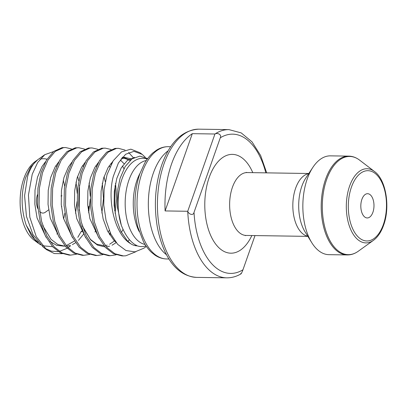 <?xml version="1.0" encoding="UTF-8"?>
<svg xmlns="http://www.w3.org/2000/svg" width="407" height="407" viewBox="0 0 407 407"><rect width="100%" height="100%" fill="white"/><g stroke="black" fill="none" stroke-linecap="round" stroke-linejoin="round"><path stroke-width="0.61" d="M372.909 212.281A12.129 6.583 -89.1 0 1 364.774 217.038A12.129 6.583 -89.1 0 1 361.894 199.369A12.129 6.583 -89.1 0 1 365.11 194.541A12.129 6.583 -89.1 0 1 372.553 198.087A12.129 6.583 -89.1 0 1 372.909 212.281M48.631 209.859L45.33 212.235A12.129 6.583 -89.1 0 1 39.728 211.543M37.927 208.776A12.129 6.583 -89.1 0 1 37.454 194.724M61.437 206.614L61.818 206.619A5.393 2.925 -89.1 0 1 61.432 206.568M348.784 156.13A49.41 26.826 -89.1 0 0 325.605 179.233A49.41 26.826 -89.1 0 0 324.247 229.248A49.41 26.826 -89.1 0 0 347.293 254.94L328.942 254.665A49.41 26.826 -89.1 0 1 311.772 242.684A49.41 26.826 -89.1 0 1 307.249 178.953A49.41 26.826 -89.1 0 1 312.907 167.308A49.41 26.826 -89.1 0 1 330.428 155.856L348.784 156.13C352.594 156.207 356.206 157.545 359.62 160.144A49.11 26.664 90.9 0 0 326.684 179.406A49.11 26.664 90.9 0 0 328.113 236.879A49.11 26.664 90.9 0 0 358.252 251.251L373.458 240.334A37.093 20.141 -89.1 0 1 350.697 229.477A37.093 20.141 -89.1 0 1 349.618 186.065A37.093 20.141 -89.1 0 1 374.491 171.515L359.62 160.144M40.593 244.866L33.893 239.988A42.221 22.924 -89.1 0 1 23.871 178.47A42.221 22.924 -89.1 0 1 35.073 161.65L37.332 160.032M40.059 159.198A42.221 22.924 -89.1 0 1 46.993 159.223M55.942 165.588A42.221 22.924 -89.1 0 1 56.588 166.402M63.222 180.184A42.221 22.924 -89.1 0 1 64.662 186.106M64.861 213.146A42.221 22.924 -89.1 0 1 63.614 218.854M38.156 243.244L31.441 235.846L26.231 225.224C20.976 209.173 20.793 193.284 25.677 177.549L30.596 167.221L37.327 160.032M44.795 154.67L37.851 159.656L34.04 163.426C31.385 166.799 29.228 171.184 27.574 176.582L24.588 195.752L26.45 216.402L32.982 234.61L43.147 247.059L46.591 249.695L36.264 236.655L29.838 217.236L28.439 195.019L32.245 174.196L37.693 162.464L44.795 154.67L53.51 151.597M76.053 182.031L77.198 193.356M77.065 201.628L75.544 213.248M57.341 233.43A42.221 22.924 -89.1 0 1 56.888 234.096M52.574 246.673L42.394 245.767M44.912 248.306L51.491 251.185L58.247 251.582M59.412 251.399L67.15 248.28M68.025 247.705L70.564 245.752M77.798 237.367L81.39 231.115M62.312 253.709L54.299 253.546L46.591 249.695M76.45 254.248L70.564 255.118L62.017 252.935L54.187 246.851L46.769 235.775L41.58 221.322L39.062 204.919L39.403 188.161L42.501 172.69L47.985 160.022L55.255 151.394L63.538 147.649L65.573 147.532L71.423 148.901M88.807 206.273A53.749 29.187 -89.1 0 1 88.38 211.141M65.573 147.532L62.068 147.629L53.785 151.373L46.515 160.002L41.031 172.67L37.932 188.141L37.597 204.899L40.11 221.301L45.299 235.75L52.717 246.83L60.546 252.91L69.093 255.097L70.564 255.118M135.857 251.74L125.773 255.794L123.428 255.911L114.881 253.729L107.046 247.644L99.629 236.569L94.444 222.12L91.926 205.713L92.267 188.955L95.36 173.489L100.844 160.821L108.12 152.193L116.402 148.448L118.437 148.326L125.076 150.086M128.612 152.493L133.252 157.58M118.437 148.326L114.932 148.423L106.649 152.167L99.379 160.796L93.895 173.463L90.797 188.934L90.456 205.693L92.974 222.095L98.158 236.543L105.581 247.624L113.411 253.709L121.958 255.891L123.428 255.911M116.097 254.848L110.211 255.713L101.664 253.53L93.834 247.446L86.416 236.37L81.227 221.922L78.714 205.515L79.05 188.756L82.148 173.29L87.632 160.623L94.902 151.994L103.185 148.25L105.22 148.128L111.07 149.496M105.22 148.128L101.714 148.224L93.432 151.969L86.162 160.597L80.678 173.265L77.579 188.736L77.244 205.494L79.757 221.896L84.946 236.345L92.364 247.425L100.193 253.51L108.745 255.693L110.211 255.713M102.879 254.65L96.998 255.515L88.451 253.332L80.617 247.247L73.199 236.172L68.01 221.723L65.496 205.316L65.837 188.558L68.931 173.092L74.415 160.424L81.685 151.796L89.967 148.051L92.007 147.929L97.853 149.298M114.718 210.887L115.105 185.582M92.007 147.929L88.502 148.026L80.22 151.77L72.945 160.399L67.46 173.067L64.367 188.538L64.026 205.296L66.539 221.698L71.729 236.146L79.146 247.227L86.981 253.312L95.528 255.494L96.998 255.515M89.662 254.446L83.781 255.316L75.234 253.134L67.399 247.049L59.982 235.974L54.797 221.525L52.279 205.118L52.62 188.36L55.713 172.894L61.198 160.221L68.473 151.592L76.755 147.848L78.79 147.731L84.636 149.099M78.79 147.731L75.285 147.827L67.002 151.572L59.727 160.2L54.243 172.868L51.15 188.339L50.809 205.097L53.327 221.5L58.511 235.948L65.929 247.029L73.764 253.113L82.311 255.296L83.781 255.316M110.149 232.55L109.366 234.259M147.66 158.613L139.876 156.11L132.051 158.837L125.158 166.544L120.06 178.363L117.811 189.352L117.552 207.885L121.337 225.346C125.641 236.177 130.988 243.025 137.373 245.889C134.824 245.777 132.55 245.019 130.561 243.615C114.56 234.351 106.939 199.888 113.294 176.399L118.412 162.953L125.641 154.263L133.969 151.333L142.206 154.406L145.248 157.255M142.206 154.406L140.044 152.752L130.845 149.16L121.5 151.913L113.207 160.74L107.056 174.583L104.136 189.224L103.765 204.986L106.039 220.385L110.801 233.949L117.659 244.342L125.987 250.534L135.027 251.867L143.915 248.184L146.357 246.433M166.575 254.828A56.151 30.489 -89.1 0 1 153.337 173.097A56.151 30.489 -89.1 0 1 168.137 150.804M266.697 172.863L260.643 155.525L252.004 141.86L241.214 132.906L228.963 129.619A74.115 40.242 -89.1 0 0 214.942 134.005L192.313 133.669A74.115 40.242 90.9 0 0 171.571 163.929A74.115 40.242 90.9 0 0 165.105 210.933L187.734 211.274L214.942 134.005C217.399 132.519 222.013 134.554 220.284 137.79L194.012 212.388C193.315 216.036 188.67 214.219 187.734 211.274A74.115 40.242 -89.1 0 0 226.735 277.833C231.68 277.884 236.436 276.562 241.005 273.87M240.756 273.448C240.822 274.608 241.56 273.387 242.959 269.78L255.001 235.582M61.081 196.088A5.393 2.925 -89.1 0 1 61.981 195.843L61.091 195.828M192.313 133.669L165.105 210.933M196.561 277.381C175.112 275.936 162.714 254.543 157.311 226.964C153.688 205.189 155.194 184.437 161.828 164.718C170.101 141.982 182.422 130.133 198.789 129.167A74.115 40.242 90.9 0 0 164.026 163.818A74.115 40.242 90.9 0 0 161.991 238.843A74.115 40.242 90.9 0 0 196.561 277.381L226.735 277.833M383.358 224.537A35.15 19.083 90.9 0 0 377.879 176.073A35.15 19.083 90.9 0 0 351.445 187.113A35.15 19.083 90.9 0 0 356.924 235.577A35.15 19.083 90.9 0 0 383.358 224.537M311.772 242.684L305.082 231.888A35.389 19.215 -89.1 0 1 301.841 186.243A35.389 19.215 -89.1 0 1 305.896 177.9L312.907 167.308M121.337 225.346A44.149 23.972 -89.1 0 1 122.029 178.932A44.149 23.972 -89.1 0 1 147.258 159.157M145.955 245.853A44.149 23.972 -89.1 0 1 137.373 245.889M145.06 244.475A42.221 22.924 -89.1 0 1 128.938 180.052A42.221 22.924 -89.1 0 1 146.322 160.506M139.097 231.41A42.221 22.924 -89.1 0 1 137.017 180.174A42.221 22.924 -89.1 0 1 139.972 173.387M142.012 172.929A56.151 30.489 -89.1 0 1 168.35 146.678C164.26 146.642 160.358 147.782 156.639 150.091L152.946 152.834C149.832 155.566 147.069 159.02 144.653 163.192L139.815 173.83C134.112 191.117 133.445 208.837 137.81 226.994L143.473 241.743C145.757 245.986 148.418 249.516 151.45 252.345L155.057 255.199C158.705 257.621 162.571 258.872 166.661 258.964A56.151 30.489 -89.1 0 1 140.471 229.767A56.151 30.489 -89.1 0 1 142.012 172.929M307.865 236.375L246.235 235.45A31.441 17.074 -89.1 0 1 231.568 219.098A31.441 17.074 -89.1 0 1 232.433 187.271A31.441 17.074 -89.1 0 1 247.181 172.573L246.174 172.385M251.841 235.536A49.41 26.826 -89.1 0 1 215.4 243.717A49.41 26.826 -89.1 0 1 209.188 177.477A49.41 26.826 -89.1 0 1 252.788 172.654M307.768 236.223A31.441 17.074 -89.1 0 1 295.635 188.222A31.441 17.074 -89.1 0 1 308.709 173.647M194.012 212.388A69.622 37.805 90.9 0 0 242.959 269.78M265.822 172.853A69.622 37.805 90.9 0 0 220.284 137.79M26.231 225.224L34.6 239.113L38.248 242.369M45.564 161.665L41.977 166.605L37.495 177.213L35.007 190.166L34.834 204.197L37.047 217.938L46.113 237.337M49.939 241.356L56.654 245.329L63.711 246.138L64.972 245.945M66.183 245.665L74.45 241.025M81.761 231.812L82.448 230.581M88.66 212.866L90.247 199.191M90.288 196.286L89.108 182.967M83.267 166.224L82.763 165.4M58.776 161.864L55.194 166.804L50.712 177.411L48.224 190.364L48.046 204.395L50.265 218.137L59.325 237.535M94.979 232.015L95.665 230.779M101.877 213.065L103.485 198.484L102.325 183.165M96.484 166.422L95.981 165.598M71.993 162.062L68.412 167.002L63.924 177.61L61.442 190.562L61.264 204.599L63.477 218.335L72.543 237.734M108.191 232.214L109.208 230.357M115.089 213.263L116.702 198.682L115.537 183.364M109.885 166.931L109.198 165.797M85.211 162.261L81.624 167.201L77.142 177.808L74.659 190.766L74.481 204.797L76.694 218.534L85.76 237.932M121.408 232.412L122.99 229.446M123.937 168.666L122.41 165.995M98.423 162.459L94.841 167.399L90.359 178.007L87.871 190.964L87.698 204.996L89.911 218.732L98.977 238.136M127.884 241.305L129.462 239.728M130.382 160.165L122.527 157.133M112.683 161.574L108.059 167.598L103.571 178.205L101.089 191.163L100.911 205.194L103.124 218.93L107.575 231.028L113.894 240.308L115.878 242.231M135.058 245.635L136.172 245.08M134.524 157.382L127.254 160.572L121.276 167.796L116.789 178.408L114.306 191.361L114.128 205.393L116.341 219.129L120.793 231.227L127.111 240.506L130.561 243.615M79.151 210.358L79.528 185.053M78.78 180.881L77.62 176.272M42.771 225.626L51.084 239.362L57.87 244.526L65.268 246.286M66.662 246.22L69.968 245.563M72.385 244.627L75.585 242.755M78.444 240.415L83.796 233.883M105.296 181.69L104.05 176.669M109.788 234.941L110.643 233.618M111.264 164.092L110.862 163.558M82.418 226.221L90.73 239.957L97.517 245.121L104.914 246.886M106.308 246.82L109.615 246.159M112.032 245.223L116.199 242.633M124.079 163.756L120.314 159.926M131.858 158.979L124.13 157.285L121.947 157.799M373.458 240.334C377.757 237.164 381.135 232.138 383.592 225.254C390.445 206.904 386.004 179.584 374.491 171.515M170.696 146.713L168.35 146.678M246.235 235.45L245.223 235.607M308.811 173.499L247.181 172.573M228.963 129.619L198.789 129.167M169.007 258.994L166.661 258.964M347.293 254.94C351.109 254.975 354.762 253.749 358.252 251.251M83.237 166.3L82.713 165.471M115.089 213.248L116.712 198.097L115.537 183.379M82.316 225.885L90.415 239.367L96.652 244.139L103.933 245.716M105.276 245.584L107.229 245.151M109.646 244.225L114.769 240.735M130.148 160.378L124.349 158.287L121.21 158.71"/></g></svg>
